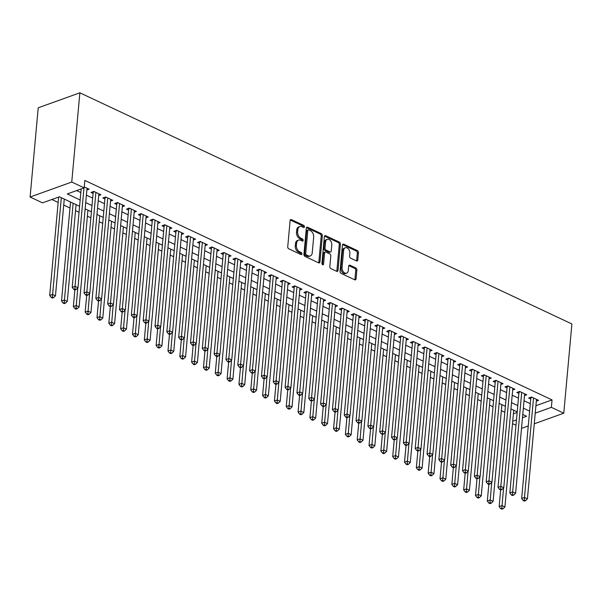 <?xml version="1.0" encoding="UTF-8"?>
<svg xmlns="http://www.w3.org/2000/svg" width="602" height="602" viewBox="0 0 602 602"><rect width="100%" height="100%" fill="white"/><g stroke="black" fill="none" stroke-linecap="round" stroke-linejoin="round"><path stroke-width="0.9" d="M304.477 226.811A1.129 0.768 70.2 0 0 303.754 225.411L291.421 219.617A1.61 1.099 70.2 0 0 290.743 219.564A1.61 1.099 70.2 0 0 290.126 220.528L287.733 246.805A1.61 1.099 70.2 0 0 288.764 248.807L301.098 254.601A1.129 0.768 70.2 0 0 301.286 252.562L299.691 251.809A5.147 3.514 70.2 0 1 296.395 245.39L296.598 243.2A5.147 3.514 70.2 0 1 298.569 240.108A5.147 3.514 70.2 0 1 300.737 240.281L302.332 241.026A1.129 0.768 70.2 0 0 302.52 238.986L300.925 238.234A5.147 3.514 70.2 0 1 297.636 231.815L297.832 229.625A5.147 3.514 70.2 0 1 299.804 226.533A5.147 3.514 70.2 0 1 301.971 226.706L303.566 227.451A1.129 0.768 70.2 0 0 304.477 226.811M303.333 227.338A1.129 0.768 70.2 0 0 302.625 225.818L290.292 220.016A1.61 1.099 70.2 0 0 290.269 220.008M300.857 254.495A1.129 0.768 70.2 0 0 300.157 252.968L298.562 252.215L299.691 251.809M302.099 240.913A1.129 0.768 70.2 0 0 301.391 239.393L299.796 238.64L300.925 238.234M356.482 260.914A1.61 1.099 70.2 0 0 357.159 260.967A1.61 1.099 70.2 0 0 357.776 259.996L358.446 252.622A1.61 1.099 70.2 0 0 357.422 250.62L343.719 244.186A1.61 1.099 70.2 0 0 343.042 244.134A1.61 1.099 70.2 0 0 342.425 245.097L340.032 271.374A1.61 1.099 70.2 0 0 341.063 273.376L354.766 279.817A1.61 1.099 70.2 0 0 355.443 279.87A1.61 1.099 70.2 0 0 356.06 278.899L356.866 269.997A1.61 1.099 70.2 0 0 355.842 267.988L349.98 265.234A1.61 1.099 70.2 0 0 349.295 265.181A1.61 1.099 70.2 0 0 348.686 266.152L348.28 270.569A4.304 2.942 70.2 0 1 346.632 273.157A4.304 2.942 70.2 0 1 343.411 271.878A4.304 2.942 70.2 0 1 342.071 267.649L343.644 250.349A4.304 2.942 70.2 0 1 345.292 247.761A4.304 2.942 70.2 0 1 348.513 249.04A4.304 2.942 70.2 0 1 349.852 253.269L349.589 256.151A1.61 1.099 70.2 0 0 350.62 258.16L356.482 260.914A1.61 1.099 70.2 0 0 356.655 260.403L357.325 253.028A1.61 1.099 70.2 0 0 356.294 251.026L342.598 244.593A1.61 1.099 70.2 0 0 342.568 244.578M535.908 405.718L552.034 399.909L551.364 407.343L563.781 413.183L571.9 323.951L79.87 92.813L38.219 107.796L30.1 197.027L42.516 202.859L59.402 196.786L79.584 206.268M552.034 399.909L84.844 180.434L84.167 187.869L71.751 182.037L79.87 92.813M322.341 235.66A1.61 1.099 70.2 0 0 321.317 233.659L307.614 227.225A1.61 1.099 70.2 0 0 306.937 227.172A1.61 1.099 70.2 0 0 306.32 228.135L303.927 254.413A1.61 1.099 70.2 0 0 304.958 256.414L318.654 262.856A1.61 1.099 70.2 0 0 319.331 262.908A1.61 1.099 70.2 0 0 319.948 261.938L322.341 235.66L321.22 236.067A1.61 1.099 70.2 0 0 320.189 234.065L306.486 227.631A1.61 1.099 70.2 0 0 306.463 227.616M325.667 235.706L339.37 242.139A1.61 1.099 70.2 0 1 340.393 244.141L338 270.418A1.61 1.099 70.2 0 1 337.391 271.389A1.61 1.099 70.2 0 1 336.714 271.336L330.844 268.582A1.61 1.099 70.2 0 1 329.821 266.573L330.791 255.918A1.61 1.099 70.2 0 0 329.761 253.916L325.87 252.087A1.61 1.099 70.2 0 0 325.193 252.035A1.61 1.099 70.2 0 0 324.576 252.998L323.567 264.097A1.129 0.768 70.2 0 1 321.942 263.33L324.373 236.616A1.61 1.099 70.2 0 1 324.99 235.653A1.61 1.099 70.2 0 1 325.667 235.706L324.546 236.112L338.241 242.546L339.37 242.139M86.869 190.006L89.104 189.209L84.25 186.929M98.698 195.567L100.933 194.762L93.837 191.428L91.022 192.444L93.092 193.415M110.527 201.121L112.755 200.323L105.659 196.989L102.844 197.998L104.914 198.969M122.356 206.682L124.584 205.876L117.488 202.543L114.673 203.551L116.743 204.529M134.178 212.235L136.413 211.43L129.317 208.096L126.503 209.112L128.572 210.083M146.008 217.789L148.242 216.991L141.146 213.657L138.332 214.666L140.401 215.636M157.837 223.35L160.072 222.544L152.968 219.211L150.161 220.227L152.231 221.197M169.666 228.903L171.894 228.098L164.797 224.764L161.983 225.78L164.053 226.751M181.495 234.464L183.723 233.659L176.627 230.325L173.812 231.334L175.882 232.312M193.317 240.017L195.552 239.212L188.456 235.879L185.642 236.895L187.711 237.865M205.147 245.571L207.381 244.773L200.285 241.44L197.471 242.448L199.54 243.419M216.976 251.132L219.203 250.327L212.107 246.993L209.293 248.009L211.37 248.98M228.805 256.685L231.033 255.88L223.936 252.547L221.122 253.562L223.191 254.533M240.634 262.239L242.862 261.441L235.766 258.107L232.951 259.116L235.021 260.094M252.456 267.8L254.691 266.995L247.595 263.661L244.781 264.677L246.85 265.648M264.286 273.353L266.52 272.555L259.424 269.214L256.61 270.23L258.679 271.201M276.115 278.914L278.342 278.109L271.246 274.775L268.432 275.784L270.501 276.762M287.944 284.468L290.172 283.662L283.075 280.329L280.261 281.345L282.33 282.315M299.766 290.021L302.001 289.223L294.905 285.89L292.09 286.898L294.16 287.869M311.595 295.582L313.83 294.777L306.734 291.443L303.92 292.459L305.989 293.43M323.424 301.135L325.659 300.33L318.556 296.997L315.741 298.013L317.818 298.983M335.254 306.696L337.481 305.891L330.385 302.558L327.571 303.566L329.64 304.544M347.083 312.25L349.31 311.445L342.214 308.111L339.4 309.127L341.469 310.098M358.905 317.803L361.14 317.006L354.044 313.672L351.229 314.68L353.299 315.651M370.734 323.364L372.969 322.559L365.873 319.226L363.059 320.234L365.128 321.212M382.563 328.918L384.791 328.113L377.695 324.779L374.88 325.795L376.95 326.766M394.393 334.471L396.62 333.674L389.524 330.34L386.71 331.348L388.779 332.319M406.215 340.032L408.449 339.227L401.353 335.893L398.539 336.909L400.608 337.88M418.044 345.586L420.279 344.78L413.183 341.447L410.368 342.463L412.438 343.433M429.873 351.147L432.108 350.341L425.012 347.008L422.198 348.016L424.267 348.994M441.702 356.7L443.93 355.895L436.834 352.561L434.019 353.577L436.089 354.548M453.532 362.253L455.759 361.456L448.663 358.122L445.849 359.131L447.918 360.101M465.354 367.814L467.588 367.009L460.492 363.676L457.678 364.692L459.747 365.662M477.183 373.368L479.418 372.563L472.322 369.229L469.507 370.245L471.577 371.216M489.012 378.921L491.247 378.124L484.143 374.79L481.329 375.798L483.406 376.777M500.841 384.482L503.069 383.677L495.973 380.344L493.158 381.359L495.228 382.33M512.671 390.036L514.898 389.238L507.802 385.905L504.988 386.913L507.057 387.884M524.492 395.597L526.727 394.792L519.631 391.458L516.817 392.466L518.886 393.445M76.627 190.586L80.834 192.557M86.402 195.176L92.663 198.118M98.231 200.729L104.492 203.672M110.053 206.29L116.314 209.225M121.882 211.844L128.143 214.786M133.712 217.397L139.973 220.34M145.541 222.958L151.802 225.9M157.37 228.512L163.631 231.454M169.192 234.073L175.453 237.007M181.021 239.626L187.282 242.568M192.851 245.18L199.112 248.122M204.68 250.741L210.941 253.683M216.502 256.294L222.763 259.236M228.331 261.847L234.592 264.79M240.16 267.408L246.421 270.351M251.99 272.962L258.25 275.904M263.819 278.523L270.08 281.458M275.641 284.076L281.902 287.019M287.47 289.63L293.731 292.572M299.299 295.191L305.56 298.133M311.129 300.744L317.389 303.686M322.958 306.305L329.211 309.24M334.78 311.859L341.041 314.801M346.609 317.412L352.87 320.354M358.438 322.973L364.699 325.915M370.268 328.526L376.528 331.469M382.089 334.08L388.35 337.022M393.919 339.641L400.179 342.583M405.748 345.194L412.009 348.137M417.577 350.755L423.838 353.69M429.407 356.309L435.667 359.251M441.228 361.862L447.489 364.804M453.058 367.423L459.318 370.365M464.887 372.977L471.148 375.919M476.716 378.53L482.977 381.472M488.546 384.091L494.799 387.033M500.367 389.644L506.628 392.587M512.197 395.205L518.457 398.14M524.026 400.759L530.287 403.701M536.322 401.15L538.557 400.345L531.461 397.011L528.646 398.027L530.716 398.998M51.862 199.495L58.161 202.453M63.722 205.064L69.983 208.006M75.551 210.625L79.043 212.265M87.38 216.178L90.872 217.819M99.21 221.739L102.694 223.372M111.039 227.293L114.523 228.933M122.861 232.846L126.352 234.487M134.69 238.407L138.182 240.04M146.519 243.96L150.003 245.601M158.349 249.514L161.833 251.154M170.178 255.075L173.662 256.715M182 260.628L185.491 262.269M193.829 266.189L197.321 267.822M205.658 271.743L209.142 273.383M217.488 277.296L220.972 278.937M229.309 282.857L232.801 284.49M241.139 288.411L244.63 290.051M252.968 293.972L256.46 295.605M264.797 299.525L268.281 301.166M276.627 305.079L280.111 306.719M288.448 310.64L291.94 312.272M300.278 316.193L303.769 317.833M312.107 321.746L315.591 323.387M323.936 327.307L327.42 328.948M335.765 332.861L339.25 334.501M347.587 338.422L351.079 340.055M359.417 343.975L362.908 345.616M371.246 349.529L374.73 351.169M383.075 355.09L386.559 356.723M394.897 360.643L398.389 362.284M406.726 366.197L410.218 367.837M418.556 371.758L422.04 373.398M430.385 377.311L433.869 378.951M442.214 382.872L445.698 384.505M454.036 388.425L457.528 390.066M465.865 393.979L469.357 395.619M477.695 399.54L481.179 401.18M489.524 405.093L493.008 406.734M501.346 410.654L504.837 412.287M513.393 413.815L517.156 412.46M528.263 425.96L522.13 428.165L521.558 427.894M515.989 425.283L512.498 423.642M534.26 423.8L563.781 413.183M535.231 413.153L551.364 407.343M84.167 187.869L67.281 193.949L80.156 199.992M85.725 202.611L91.986 205.553M97.554 208.164L103.815 211.106M109.376 213.725L115.637 216.667M121.205 219.278L127.466 222.221M133.034 224.839L139.295 227.774M144.864 230.393L151.125 233.335M156.693 235.946L162.954 238.889M168.515 241.507L174.776 244.45M180.344 247.061L186.605 250.003M192.173 252.614L198.434 255.557M204.003 258.175L210.264 261.118M215.832 263.729L222.085 266.671M227.654 269.29L233.915 272.224M239.483 274.843L245.744 277.785M251.312 280.397L257.573 283.339M263.142 285.958L269.403 288.9M274.963 291.511L281.224 294.453M286.793 297.072L293.054 300.007M298.622 302.625L304.883 305.568M310.451 308.179L316.712 311.121M322.281 313.74L328.541 316.675M334.102 319.293L340.363 322.236M345.932 324.847L352.193 327.789M357.761 330.408L364.022 333.35M369.59 335.961L375.851 338.903M381.42 341.522L387.673 344.457M393.241 347.076L399.502 350.018M405.071 352.629L411.332 355.571M416.9 358.19L423.161 361.132M428.729 363.743L434.99 366.686M440.551 369.297L446.812 372.239M452.38 374.858L458.641 377.8M464.21 380.411L470.471 383.354M476.039 385.972L482.3 388.907M487.868 391.526L494.129 394.468M499.69 397.079L505.951 400.021M511.519 402.64L517.78 405.582M523.349 408.194L529.609 411.136M71.751 182.037L30.1 197.027M522.483 417.735L526.599 416.26L522.777 414.462M517.208 411.851L510.947 408.908M505.379 406.29L499.126 403.348M493.557 400.736L487.296 397.794M481.728 395.183L475.467 392.241M469.899 389.622L463.638 386.68M458.069 384.068L451.809 381.126M446.248 378.507L439.987 375.573M434.418 372.954L428.157 370.012M422.589 367.401L416.328 364.458M410.76 361.84L404.499 358.897M398.93 356.286L392.67 353.344M387.109 350.725L380.848 347.79M375.279 345.172L369.018 342.229M363.45 339.618L357.189 336.676M351.621 334.057L345.36 331.115M339.799 328.504L333.538 325.562M327.97 322.95L321.709 320.008M316.14 317.389L309.88 314.447M304.311 311.836L298.05 308.894M292.482 306.275L286.221 303.34M280.66 300.722L274.399 297.779M268.831 295.168L262.57 292.226M257.001 289.607L250.741 286.665M245.172 284.054L238.911 281.111M233.343 278.493L227.089 275.558M221.521 272.939L215.26 269.997M209.692 267.386L203.431 264.444M197.862 261.825L191.602 258.89M186.033 256.271L179.772 253.329M174.211 250.718L167.95 247.776M162.382 245.157L156.121 242.215M150.553 239.604L144.292 236.661M138.723 234.043L132.463 231.108M126.894 228.489L120.633 225.547M115.072 222.936L108.811 219.993M103.243 217.375L96.982 214.432M91.414 211.821L85.153 208.879M512.716 421.249L516.478 419.895M299.804 226.533L298.682 226.939A5.147 3.514 70.2 0 0 296.703 230.032L297.832 229.625M299.796 238.64A5.147 3.514 70.2 0 1 296.508 232.221L296.703 230.032M298.569 240.108L297.441 240.514A5.147 3.514 70.2 0 0 295.469 243.607L296.598 243.2M298.562 252.215A5.147 3.514 70.2 0 1 295.273 245.797L295.469 243.607M318.684 262.863A1.61 1.099 70.2 0 0 318.827 262.344L321.22 236.067M308.706 229.866A1.129 0.768 70.2 0 0 307.803 230.506L305.703 253.57A1.129 0.768 70.2 0 0 306.418 254.97L308.104 255.767A5.147 3.514 70.2 0 0 310.271 255.933A5.147 3.514 70.2 0 0 312.242 252.84L313.68 237.075A5.147 3.514 70.2 0 0 310.391 230.656L308.706 229.866M308.232 229.829L307.103 230.235A1.129 0.768 70.2 0 0 306.674 230.912L307.803 230.506M310.271 255.933L309.15 256.339A5.147 3.514 70.2 0 1 306.982 256.166L305.297 255.376A1.129 0.768 70.2 0 1 304.574 253.976L306.674 230.912M336.736 271.344A1.61 1.099 70.2 0 0 336.879 270.825L339.272 244.547A1.61 1.099 70.2 0 0 338.241 242.546M325.193 252.035L324.072 252.441A1.61 1.099 70.2 0 0 323.455 253.404L322.446 264.496L323.567 264.097M331.792 244.863A4.304 2.942 70.2 0 0 330.453 240.634A4.304 2.942 70.2 0 0 327.232 239.355A4.304 2.942 70.2 0 0 325.584 241.944L325.027 248.039A1.61 1.099 70.2 0 0 326.058 250.041L329.949 251.869A1.61 1.099 70.2 0 0 330.626 251.922A1.61 1.099 70.2 0 0 331.243 250.959L331.792 244.863M327.232 239.355L326.111 239.762A4.304 2.942 70.2 0 0 324.455 242.35L325.584 241.944M330.626 251.922L329.497 252.328A1.61 1.099 70.2 0 1 328.82 252.276L324.929 250.447A1.61 1.099 70.2 0 1 323.906 248.445L324.455 242.35M345.292 247.761L344.171 248.167A4.304 2.942 70.2 0 0 342.515 250.756L343.644 250.349M346.632 273.157L345.503 273.564A4.304 2.942 70.2 0 1 342.282 272.285A4.304 2.942 70.2 0 1 340.943 268.056L342.515 250.756M354.789 279.825A1.61 1.099 70.2 0 0 354.932 279.305L355.744 270.403A1.61 1.099 70.2 0 0 354.713 268.394L348.851 265.64A1.61 1.099 70.2 0 0 348.821 265.632M58.65 197.057L49.695 295.447L52.509 294.438L55.467 295.823L64.271 199.066M61.314 197.682L52.374 297.087L51.253 297.493L52.434 298.05L53.555 297.644L52.374 297.087M55.467 295.823L53.555 297.644M51.253 297.493L49.695 295.447M81.165 188.953L72.21 287.35L75.024 286.334L83.979 187.944M74.889 288.99L73.76 289.396L74.949 289.946L76.07 289.547L74.889 288.99L75.024 286.334L77.982 287.726L87.034 188.238M72.21 287.35L73.76 289.396M76.07 289.547L77.982 287.726M70.532 202.009L61.524 301L64.339 299.992L67.296 301.376L76.1 204.627M73.143 203.235L64.203 302.648L63.075 303.047L64.263 303.604L65.385 303.197L64.203 302.648M67.296 301.376L65.385 303.197M63.075 303.047L61.524 301M74.866 289.908L73.354 306.561L76.161 305.545L79.118 306.937L87.93 210.181M77.771 287.922L76.033 308.201L74.904 308.608L76.085 309.165L77.214 308.758L76.033 308.201M79.118 306.937L77.214 308.758M74.904 308.608L73.354 306.561M86.696 295.469L85.175 312.114L87.99 311.106L90.947 312.491L99.751 215.742M89.593 293.483L87.862 313.755L86.733 314.161L87.915 314.718L89.043 314.312L87.862 313.755M90.947 312.491L89.043 314.312M86.733 314.161L85.175 312.114M98.517 301.023L97.005 317.675L99.819 316.66L102.776 318.052L111.581 221.295M101.422 299.036L99.684 319.316L98.562 319.722L99.744 320.272L100.873 319.873L99.684 319.316M102.776 318.052L100.873 319.873M98.562 319.722L97.005 317.675M94.514 191.752L93.197 192.226L84.032 292.903L86.846 291.887L95.906 192.399M86.718 294.544L85.589 294.95L86.771 295.507L87.9 295.1L86.718 294.544L86.846 291.887L89.803 293.279L98.863 193.791M93.197 192.226A1.64 1.121 70.2 0 0 93.167 191.669M84.032 292.903L85.589 294.95M87.9 295.1L89.803 293.279M106.343 197.305L105.026 197.78L95.861 298.457L98.675 297.448L107.728 197.96M98.547 300.097L97.419 300.503L98.6 301.06L99.729 300.654L98.547 300.097L98.675 297.448L101.633 298.833L110.685 199.345M105.026 197.78A1.64 1.121 70.2 0 0 104.996 197.223M95.861 298.457L97.419 300.503M99.729 300.654L101.633 298.833M118.173 202.866L116.856 203.341L107.69 304.018L110.505 303.002L119.557 203.514M110.369 305.658L109.248 306.064L110.429 306.614L111.551 306.215L110.369 305.658L110.505 303.002L113.462 304.394L122.515 204.906M116.856 203.341A1.64 1.121 70.2 0 0 116.826 202.784M107.69 304.018L109.248 306.064M111.551 306.215L113.462 304.394M130.002 208.42L128.677 208.894L119.52 309.571L122.334 308.563L131.386 209.075M122.198 311.211L121.07 311.618L122.259 312.175L123.38 311.768L122.198 311.211L122.334 308.563L125.291 309.947L134.344 210.459M128.677 208.894A1.64 1.121 70.2 0 0 128.655 208.337M119.52 309.571L121.07 311.618M123.38 311.768L125.291 309.947M110.347 306.576L108.834 323.229L111.648 322.213L114.606 323.605L123.41 226.849M113.251 304.589L111.513 324.869L110.392 325.276L111.573 325.832L112.694 325.426L111.513 324.869M114.606 323.605L112.694 325.426M110.392 325.276L108.834 323.229M141.824 213.973L140.507 214.447L131.349 315.124L134.163 314.116L143.216 214.628M134.028 316.772L132.899 317.171L134.08 317.728L135.209 317.322L134.028 316.772L134.163 314.116L137.113 315.508L146.173 216.013M140.507 214.447A1.64 1.121 70.2 0 0 140.484 213.891M131.349 315.124L132.899 317.171M135.209 317.322L137.113 315.508M122.176 312.137L120.663 328.782L123.478 327.774L126.435 329.159L135.239 232.41M125.081 310.15L123.342 330.423L122.214 330.829L123.402 331.386L124.524 330.98L123.342 330.423M126.435 329.159L124.524 330.98M122.214 330.829L120.663 328.782M153.653 219.534L152.336 220.008L143.171 320.685L145.985 319.67L155.045 220.181M145.857 322.326L144.728 322.732L145.91 323.289L147.038 322.883L145.857 322.326L145.985 319.67L148.942 321.062L157.995 221.574M152.336 220.008A1.64 1.121 70.2 0 0 152.306 219.452M143.171 320.685L144.728 322.732M147.038 322.883L148.942 321.062M134.005 317.69L132.485 334.343L135.299 333.327L138.257 334.72L147.061 237.963M136.91 315.704L135.172 335.984L134.043 336.39L135.224 336.947L136.353 336.541L135.172 335.984M138.257 334.72L136.353 336.541M134.043 336.39L132.485 334.343M165.482 225.088L164.165 225.562L155 326.239L157.814 325.23L166.867 225.742M157.679 327.879L156.558 328.286L157.739 328.842L158.868 328.436L157.679 327.879L157.814 325.23L160.772 326.615L169.824 227.127M164.165 225.562A1.64 1.121 70.2 0 0 164.135 225.005M155 326.239L156.558 328.286M158.868 328.436L160.772 326.615M145.834 323.251L144.314 339.897L147.129 338.888L150.086 340.273L158.89 243.517M148.732 321.265L147.001 341.537L145.872 341.944L147.054 342.5L148.182 342.094L147.001 341.537M150.086 340.273L148.182 342.094M145.872 341.944L144.314 339.897M177.312 230.641L175.995 231.115L166.829 331.8L169.644 330.784L178.696 231.296M169.508 333.44L168.387 333.847L169.568 334.396L170.69 333.997L169.508 333.44L169.644 330.784L172.601 332.176L181.653 232.688M175.995 231.115A1.64 1.121 70.2 0 0 175.965 230.566M166.829 331.8L168.387 333.847M170.69 333.997L172.601 332.176M157.656 328.805L156.144 345.458L158.958 344.442L161.915 345.834L170.72 249.077M160.561 326.818L158.823 347.098L157.701 347.497L158.883 348.054L160.004 347.647L158.823 347.098M161.915 345.834L160.004 347.647M157.701 347.497L156.144 345.458M189.141 236.202L187.816 236.676L178.659 337.353L181.473 336.337L190.525 236.849M181.337 338.994L180.209 339.4L181.398 339.957L182.519 339.551L181.337 338.994L181.473 336.337L184.43 337.73L193.483 238.242M187.816 236.676A1.64 1.121 70.2 0 0 187.794 236.119M178.659 337.353L180.209 339.4M182.519 339.551L184.43 337.73M169.486 334.358L167.973 351.011L170.787 349.995L173.745 351.387L182.549 254.631M172.39 332.372L170.652 352.652L169.523 353.058L170.712 353.615L171.833 353.208L170.652 352.652M173.745 351.387L171.833 353.208M169.523 353.058L167.973 351.011M200.963 241.756L199.646 242.23L190.488 342.907L193.295 341.898L202.355 242.41M193.167 344.547L192.038 344.954L193.219 345.51L194.348 345.104L193.167 344.547L193.295 341.898L196.252 343.283L205.312 243.795M199.646 242.23A1.64 1.121 70.2 0 0 199.616 241.673M190.488 342.907L192.038 344.954M194.348 345.104L196.252 343.283M181.315 339.919L179.802 356.565L182.617 355.556L185.566 356.941L194.378 260.192M184.22 337.933L182.481 358.205L181.352 358.611L182.534 359.168L183.663 358.762L182.481 358.205M185.566 356.941L183.663 358.762M181.352 358.611L179.802 356.565M212.792 247.317L211.475 247.791L202.31 348.468L205.124 347.452L214.177 247.964M204.996 350.108L203.867 350.514L205.049 351.071L206.177 350.665L204.996 350.108L205.124 347.452L208.081 348.844L217.134 249.356M211.475 247.791A1.64 1.121 70.2 0 0 211.445 247.234M202.31 348.468L203.867 350.514M206.177 350.665L208.081 348.844M193.144 345.473L191.624 362.126L194.438 361.11L197.396 362.502L206.2 265.745M196.041 343.486L194.311 363.766L193.182 364.172L194.363 364.722L195.492 364.323L194.311 363.766M197.396 362.502L195.492 364.323M193.182 364.172L191.624 362.126M224.621 252.87L223.304 253.344L214.139 354.021L216.953 353.013L226.006 253.525M216.818 355.662L215.697 356.068L216.878 356.625L218.007 356.218L216.818 355.662L216.953 353.013L219.911 354.397L228.963 254.909M223.304 253.344A1.64 1.121 70.2 0 0 223.274 252.787M214.139 354.021L215.697 356.068M218.007 356.218L219.911 354.397M204.966 351.034L203.453 367.679L206.268 366.663L209.225 368.055L218.029 271.299M207.871 349.04L206.132 369.319L205.011 369.726L206.193 370.283L207.321 369.876L206.132 369.319M209.225 368.055L207.321 369.876M205.011 369.726L203.453 367.679M236.451 258.424L235.126 258.898L225.968 359.582L228.783 358.566L237.835 259.078M228.647 361.223L227.526 361.621L228.707 362.178L229.829 361.772L228.647 361.223L228.783 358.566L231.74 359.958L240.792 260.47M235.126 258.898A1.64 1.121 70.2 0 0 235.104 258.341M225.968 359.582L227.526 361.621M229.829 361.772L231.74 359.958M216.795 356.587L215.283 373.232L218.097 372.224L221.054 373.609L229.859 276.86M219.7 354.601L217.962 374.88L216.84 375.279L218.022 375.836L219.143 375.43L217.962 374.88M221.054 373.609L219.143 375.43M216.84 375.279L215.283 373.232M248.272 263.985L246.955 264.459L237.798 365.136L240.612 364.12L249.664 264.632M240.476 366.776L239.348 367.182L240.537 367.739L241.658 367.333L240.476 366.776L240.612 364.12L243.569 365.512L252.622 266.024M246.955 264.459A1.64 1.121 70.2 0 0 246.933 263.902M237.798 365.136L239.348 367.182M241.658 367.333L243.569 365.512M228.625 362.141L227.112 378.793L229.926 377.778L232.884 379.17L241.688 282.413M231.529 360.154L229.791 380.434L228.662 380.84L229.851 381.397L230.972 380.991L229.791 380.434M232.884 379.17L230.972 380.991M228.662 380.84L227.112 378.793M260.102 269.538L258.785 270.012L249.619 370.689L252.434 369.681L261.494 270.193M252.306 372.329L251.177 372.736L252.358 373.293L253.487 372.886L252.306 372.329L252.434 369.681L255.391 371.065L264.451 271.577M258.785 270.012A1.64 1.121 70.2 0 0 258.755 269.455M249.619 370.689L251.177 372.736M253.487 372.886L255.391 371.065M240.454 367.702L238.934 384.347L241.748 383.339L244.705 384.723L253.517 287.974M243.358 365.715L241.62 385.987L240.491 386.394L241.673 386.951L242.802 386.544L241.62 385.987M244.705 384.723L242.802 386.544M240.491 386.394L238.934 384.347M271.931 275.091L270.614 275.573L261.449 376.25L264.263 375.234L273.316 275.746M264.127 377.89L263.006 378.297L264.188 378.846L265.316 378.447L264.127 377.89L264.263 375.234L267.22 376.626L276.273 277.138M270.614 275.573A1.64 1.121 70.2 0 0 270.584 275.016M261.449 376.25L263.006 378.297M265.316 378.447L267.22 376.626M252.283 373.255L250.763 389.908L253.577 388.892L256.535 390.284L265.339 293.528M255.18 371.268L253.45 391.548L252.321 391.947L253.502 392.504L254.631 392.105L253.45 391.548M256.535 390.284L254.631 392.105M252.321 391.947L250.763 389.908M283.76 280.652L282.443 281.126L273.278 381.803L276.092 380.795L285.145 281.3M275.957 383.444L274.836 383.85L276.017 384.407L277.138 384.001L275.957 383.444L276.092 380.795L279.05 382.18L288.102 282.692M282.443 281.126A1.64 1.121 70.2 0 0 282.413 280.57M273.278 381.803L274.836 383.85M277.138 384.001L279.05 382.18M264.105 378.808L262.592 395.461L265.407 394.445L268.364 395.838L277.168 299.081M267.01 376.822L265.271 397.102L264.15 397.508L265.332 398.065L266.46 397.659L265.271 397.102M268.364 395.838L266.46 397.659M264.15 397.508L262.592 395.461M295.59 286.206L294.265 286.68L285.107 387.357L287.922 386.349L296.974 286.861M287.786 389.005L286.657 389.404L287.846 389.961L288.968 389.554L287.786 389.005L287.922 386.349L290.879 387.733L299.931 288.245M294.265 286.68A1.64 1.121 70.2 0 0 294.243 286.123M285.107 387.357L286.657 389.404M288.968 389.554L290.879 387.733M275.934 384.369L274.422 401.015L277.236 400.006L280.193 401.391L288.998 304.642M278.839 382.383L277.101 402.655L275.979 403.062L277.161 403.618L278.282 403.212L277.101 402.655M280.193 401.391L278.282 403.212M275.979 403.062L274.422 401.015M307.411 291.767L306.094 292.241L296.937 392.918L299.751 391.902L308.803 292.414M299.615 394.558L298.487 394.965L299.668 395.522L300.797 395.115L299.615 394.558L299.751 391.902L302.701 393.294L311.761 293.806M306.094 292.241A1.64 1.121 70.2 0 0 306.064 291.684M296.937 392.918L298.487 394.965M300.797 395.115L302.701 393.294M287.764 389.923L286.251 406.576L289.065 405.56L292.023 406.952L300.827 310.196M290.668 387.936L288.93 408.216L287.801 408.623L288.99 409.172L290.111 408.773L288.93 408.216M292.023 406.952L290.111 408.773M287.801 408.623L286.251 406.576M319.241 297.32L317.924 297.794L308.758 398.471L311.573 397.463L320.633 297.975M311.445 400.112L310.316 400.518L311.497 401.075L312.626 400.669L311.445 400.112L311.573 397.463L314.53 398.848L323.583 299.36M317.924 297.794A1.64 1.121 70.2 0 0 317.894 297.237M308.758 398.471L310.316 400.518M312.626 400.669L314.53 398.848M299.593 395.484L298.073 412.129L300.887 411.121L303.844 412.505L312.649 315.749M302.497 393.497L300.759 413.77L299.63 414.176L300.812 414.733L301.941 414.327L300.759 413.77M303.844 412.505L301.941 414.327M299.63 414.176L298.073 412.129M331.07 302.874L329.753 303.348L320.588 404.032L323.402 403.016L332.454 303.528M323.266 405.673L322.145 406.079L323.327 406.628L324.455 406.23L323.266 405.673L323.402 403.016L326.359 404.409L335.412 304.921M329.753 303.348A1.64 1.121 70.2 0 0 329.723 302.798M320.588 404.032L322.145 406.079M324.455 406.23L326.359 404.409M311.422 401.037L309.902 417.683L312.716 416.674L315.674 418.066L324.478 321.31M314.319 399.051L312.581 419.331L311.46 419.729L312.641 420.286L313.77 419.88L312.581 419.331M315.674 418.066L313.77 419.88M311.46 419.729L309.902 417.683M342.899 308.435L341.582 308.909L332.417 409.586L335.231 408.57L344.284 309.082M335.096 411.226L333.975 411.633L335.156 412.189L336.277 411.783L335.096 411.226L335.231 408.57L338.189 409.962L347.241 310.474M341.582 308.909A1.64 1.121 70.2 0 0 341.552 308.352M332.417 409.586L333.975 411.633M336.277 411.783L338.189 409.962M323.244 406.591L321.731 423.244L324.546 422.228L327.503 423.62L336.307 326.863M326.149 404.604L324.41 424.884L323.289 425.29L324.47 425.847L325.592 425.441L324.41 424.884M327.503 423.62L325.592 425.441M323.289 425.29L321.731 423.244M354.728 313.988L353.404 314.462L344.246 415.139L347.061 414.131L356.113 314.643M346.925 416.78L345.796 417.186L346.985 417.743L348.106 417.337L346.925 416.78L347.061 414.131L350.018 415.515L359.07 316.027M353.404 314.462A1.64 1.121 70.2 0 0 353.382 313.905M344.246 415.139L345.796 417.186M348.106 417.337L350.018 415.515M335.073 412.152L333.561 428.797L336.375 427.789L339.332 429.173L348.137 332.424M337.978 410.165L336.24 430.438L335.111 430.844L336.3 431.401L337.421 430.994L336.24 430.438M339.332 429.173L337.421 430.994M335.111 430.844L333.561 428.797M366.55 319.549L365.233 320.023L356.068 420.7L358.882 419.684L367.942 320.196M358.754 422.341L357.626 422.747L358.807 423.304L359.936 422.897L358.754 422.341L358.882 419.684L361.84 421.076L370.9 321.588M365.233 320.023A1.64 1.121 70.2 0 0 365.203 319.466M356.068 420.7L357.626 422.747M359.936 422.897L361.84 421.076M346.902 417.705L345.39 434.358L348.204 433.342L351.154 434.734L359.966 337.978M349.807 415.719L348.069 435.998L346.94 436.405L348.122 436.954L349.25 436.555L348.069 435.998M351.154 434.734L349.25 436.555M346.94 436.405L345.39 434.358M378.38 325.103L377.063 325.577L367.897 426.254L370.712 425.245L379.764 325.757M370.584 427.894L369.455 428.3L370.636 428.857L371.765 428.451L370.584 427.894L370.712 425.245L373.669 426.63L382.721 327.142M377.063 325.577A1.64 1.121 70.2 0 0 377.033 325.02M367.897 426.254L369.455 428.3M371.765 428.451L373.669 426.63M358.732 423.259L357.212 439.911L360.026 438.896L362.983 440.288L371.788 343.531M361.629 421.272L359.898 441.552L358.769 441.958L359.951 442.515L361.08 442.109L359.898 441.552M362.983 440.288L361.08 442.109M358.769 441.958L357.212 439.911M390.209 330.656L388.892 331.13L379.727 431.815L382.541 430.799L391.593 331.311M382.405 433.455L381.284 433.854L382.466 434.411L383.594 434.004L382.405 433.455L382.541 430.799L385.498 432.191L394.551 332.703M388.892 331.13A1.64 1.121 70.2 0 0 388.862 330.573M379.727 431.815L381.284 433.854M383.594 434.004L385.498 432.191M370.554 428.82L369.041 445.465L371.855 444.457L374.813 445.841L383.617 349.092M373.458 426.833L371.72 447.105L370.599 447.512L371.78 448.069L372.909 447.662L371.72 447.105M374.813 445.841L372.909 447.662M370.599 447.512L369.041 445.465M402.038 336.217L400.714 336.691L391.556 437.368L394.37 436.352L403.423 336.864M394.235 439.008L393.114 439.415L394.295 439.972L395.416 439.565L394.235 439.008L394.37 436.352L397.328 437.744L406.38 338.256M400.714 336.691A1.64 1.121 70.2 0 0 400.691 336.134M391.556 437.368L393.114 439.415M395.416 439.565L397.328 437.744M382.383 434.373L380.87 451.026L383.685 450.01L386.642 451.402L395.446 354.646M385.288 432.387L383.549 452.666L382.428 453.073L383.609 453.63L384.731 453.223L383.549 452.666M386.642 451.402L384.731 453.223M382.428 453.073L380.87 451.026M413.86 341.77L412.543 342.245L403.385 442.921L406.199 441.913L415.252 342.425M406.064 444.562L404.935 444.968L406.117 445.525L407.245 445.119L406.064 444.562L406.199 441.913L409.157 443.298L418.209 343.81M412.543 342.245A1.64 1.121 70.2 0 0 412.521 341.688M403.385 442.921L404.935 444.968M407.245 445.119L409.157 443.298M394.212 439.934L392.7 456.579L395.514 455.571L398.471 456.956L407.276 360.199M397.117 437.947L395.379 458.22L394.25 458.626L395.439 459.183L396.56 458.777L395.379 458.22M398.471 456.956L396.56 458.777M394.25 458.626L392.7 456.579M425.689 347.324L424.372 347.805L415.207 448.482L418.021 447.467L427.081 347.979M417.893 450.123L416.765 450.529L417.946 451.079L419.075 450.68L417.893 450.123L418.021 447.467L420.979 448.859L430.039 349.371M424.372 347.805A1.64 1.121 70.2 0 0 424.342 347.249M415.207 448.482L416.765 450.529M419.075 450.68L420.979 448.859M406.041 445.488L404.521 462.14L407.336 461.124L410.293 462.517L419.105 365.76M408.946 443.501L407.208 463.781L406.079 464.18L407.261 464.736L408.389 464.33L407.208 463.781M410.293 462.517L408.389 464.33M406.079 464.18L404.521 462.14M437.519 352.885L436.202 353.359L427.036 454.036L429.851 453.02L438.903 353.532M429.715 455.676L428.594 456.083L429.775 456.64L430.904 456.233L429.715 455.676L429.851 453.02L432.808 454.412L441.86 354.924M436.202 353.359A1.64 1.121 70.2 0 0 436.172 352.802M427.036 454.036L428.594 456.083M430.904 456.233L432.808 454.412M417.871 451.041L416.351 467.694L419.165 466.678L422.122 468.07L430.927 371.314M420.768 449.054L419.037 469.334L417.908 469.741L419.09 470.297L420.219 469.891L419.037 469.334M422.122 468.07L420.219 469.891M417.908 469.741L416.351 467.694M449.348 358.438L448.031 358.912L438.866 459.589L441.68 458.581L450.732 359.093M441.544 461.237L440.423 461.636L441.605 462.193L442.726 461.787L441.544 461.237L441.68 458.581L444.637 459.966L453.69 360.478M448.031 358.912A1.64 1.121 70.2 0 0 448.001 358.356M438.866 459.589L440.423 461.636M442.726 461.787L444.637 459.966M429.693 456.602L428.18 473.247L430.994 472.239L433.952 473.623L442.756 376.875M432.597 454.615L430.859 474.888L429.738 475.294L430.919 475.851L432.04 475.445L430.859 474.888M433.952 473.623L432.04 475.445M429.738 475.294L428.18 473.247M461.177 363.999L459.853 364.473L450.695 465.15L453.509 464.134L462.562 364.646M453.374 466.791L452.245 467.197L453.434 467.754L454.555 467.348L453.374 466.791L453.509 464.134L456.466 465.527L465.519 366.039M459.853 364.473A1.64 1.121 70.2 0 0 459.83 363.917M450.695 465.15L452.245 467.197M454.555 467.348L456.466 465.527M441.522 462.155L440.009 478.808L442.824 477.792L445.781 479.184L454.585 382.428M444.426 460.169L442.688 480.449L441.567 480.855L442.748 481.404L443.87 481.006L442.688 480.449M445.781 479.184L443.87 481.006M441.567 480.855L440.009 478.808M472.999 369.553L471.682 370.027L462.524 470.704L465.338 469.695L474.391 370.207M465.203 472.344L464.074 472.751L465.256 473.307L466.384 472.901L465.203 472.344L465.338 469.695L468.288 471.08L477.348 371.592M471.682 370.027A1.64 1.121 70.2 0 0 471.652 369.47M462.524 470.704L464.074 472.751M466.384 472.901L468.288 471.08M453.351 467.716L451.839 484.362L454.653 483.353L457.61 484.738L466.415 387.981M456.256 465.73L454.518 486.002L453.389 486.408L454.57 486.965L455.699 486.559L454.518 486.002M457.61 484.738L455.699 486.559M453.389 486.408L451.839 484.362M484.828 375.106L483.511 375.58L474.346 476.265L477.16 475.249L486.213 375.761M477.032 477.905L475.904 478.304L477.085 478.861L478.214 478.462L477.032 477.905L477.16 475.249L480.118 476.641L489.17 377.153M483.511 375.58A1.64 1.121 70.2 0 0 483.481 375.023M474.346 476.265L475.904 478.304M478.214 478.462L480.118 476.641M465.18 473.27L463.66 489.915L466.475 488.907L469.432 490.291L478.236 393.542M468.078 471.283L466.347 491.563L465.218 491.962L466.399 492.519L467.528 492.112L466.347 491.563M469.432 490.291L467.528 492.112M465.218 491.962L463.66 489.915M496.658 380.667L495.341 381.141L486.175 481.818L488.99 480.802L498.042 381.314M488.854 483.459L487.733 483.865L488.914 484.422L490.043 484.016L488.854 483.459L488.99 480.802L491.947 482.194L500.999 382.706M495.341 381.141A1.64 1.121 70.2 0 0 495.311 380.584M486.175 481.818L487.733 483.865M490.043 484.016L491.947 482.194M477.01 478.823L475.49 495.476L478.304 494.46L481.261 495.852L490.066 399.096M479.907 476.837L478.169 497.117L477.047 497.523L478.229 498.08L479.358 497.673L478.169 497.117M481.261 495.852L479.358 497.673M477.047 497.523L475.49 495.476M508.487 386.221L507.162 386.695L498.004 487.372L500.819 486.363L509.871 386.875M500.683 489.012L499.562 489.418L500.744 489.975L501.865 489.569L500.683 489.012L500.819 486.363L503.776 487.748L512.829 388.26M507.162 386.695A1.64 1.121 70.2 0 0 507.14 386.138M498.004 487.372L499.562 489.418M501.865 489.569L503.776 487.748M488.832 484.384L487.319 501.03L490.133 500.021L493.091 501.406L501.895 404.657M491.736 482.398L489.998 502.67L488.877 503.076L490.058 503.633L491.179 503.227L489.998 502.67M493.091 501.406L491.179 503.227M488.877 503.076L487.319 501.03M520.316 391.782L518.992 392.256L509.834 492.933L512.648 491.917L521.701 392.429M512.513 494.573L511.384 494.979L512.573 495.529L513.694 495.13L512.513 494.573L512.648 491.917L515.605 493.309L524.658 393.821M518.992 392.256A1.64 1.121 70.2 0 0 518.969 391.699M509.834 492.933L511.384 494.979M513.694 495.13L515.605 493.309M500.661 489.938L499.148 506.591L501.963 505.575L504.92 506.967L513.724 410.21M503.565 487.951L501.827 508.231L500.698 508.637L501.887 509.187L503.009 508.788L501.827 508.231M504.92 506.967L503.009 508.788M500.698 508.637L499.148 506.591M532.138 397.335L530.821 397.809L521.656 498.486L524.47 497.478L533.53 397.982M524.342 500.127L523.213 500.533L524.395 501.09L525.523 500.683L524.342 500.127L524.47 497.478L527.427 498.862L536.487 399.374M530.821 397.809A1.64 1.121 70.2 0 0 530.791 397.252M521.656 498.486L523.213 500.533M525.523 500.683L527.427 498.862M302.625 225.818L303.754 225.411M300.157 252.968L301.286 252.562M301.391 239.393L302.52 238.986M296.508 232.221L297.636 231.815M295.273 245.797L296.395 245.39M290.292 220.016L291.421 219.617M318.827 262.344L319.948 261.938M306.486 227.631L307.614 227.225M320.189 234.065L321.317 233.659M304.574 253.976L305.703 253.57M305.297 255.376L306.418 254.97M306.982 256.166L308.104 255.767M339.272 244.547L340.393 244.141M336.879 270.825L338 270.418M323.455 253.404L324.576 252.998M323.906 248.445L325.027 248.039M324.929 250.447L326.058 250.041M328.82 252.276L329.949 251.869M340.943 268.056L342.071 267.649M348.851 265.64L349.98 265.234M354.713 268.394L355.842 267.988M355.744 270.403L356.866 269.997M354.932 279.305L356.06 278.899M342.598 244.593L343.719 244.186M356.294 251.026L357.422 250.62M357.325 253.028L358.446 252.622M356.655 260.403L357.776 259.996"/></g></svg>
